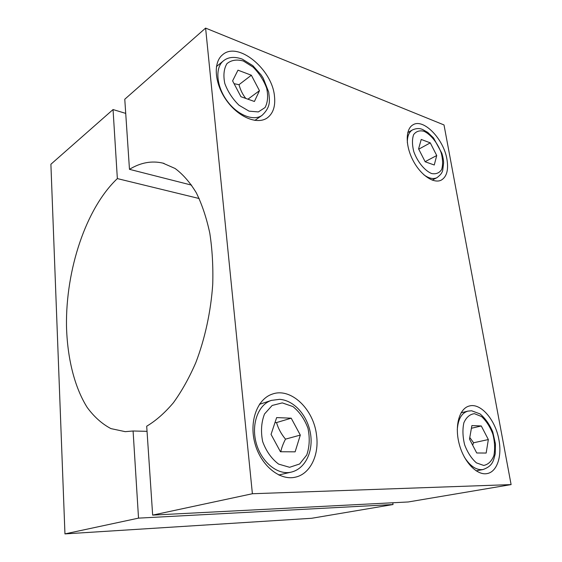 <?xml version="1.0" encoding="UTF-8"?>
<svg xmlns="http://www.w3.org/2000/svg" width="562" height="562" viewBox="0 0 562 562"><rect width="100%" height="100%" fill="white"/><g stroke="black" fill="none" stroke-linecap="round" stroke-linejoin="round"><path stroke-width="0.84" d="M471.883 425.582L481.29 425.968L488.343 439.554L486.165 453.049L476.731 452.986L469.502 439.105L471.883 425.582M471.406 428.272L481.29 425.968M488.343 439.554L473.583 442.772L469.783 437.482M472.656 445.16L473.583 442.772M421.226 139.446L430.281 142.867L436.723 155.519L434.264 164.996L425.181 161.786L418.592 148.888L421.226 139.446M418.739 149.183L430.281 142.867M436.723 155.519L425.125 161.666M237.979 70.173L251.355 75.231L259.461 90.693L254.41 101.476L240.929 96.713L232.598 80.872L237.979 70.173M245.805 98.434C242.756 94.704 240.494 90.117 239.005 84.686L234.073 83.682M239.005 84.686L251.355 75.231M259.461 90.693L247.933 99.186M276.644 417.594L291.214 418.191L300.312 435.086L295.127 451.834L280.445 451.743L271.053 434.391L276.644 417.594M300.312 435.086L285.489 439.147C281.211 434.004 278.225 428.476 276.539 422.568L274.973 422.61M276.539 422.568L291.214 418.191M280.803 451.743C281.513 448.04 283.072 443.839 285.489 439.147M191.628 185.144L129.471 169.331C140.514 162.608 151.642 160.528 162.847 163.106L175.105 168.488C182.91 174.269 189.963 182.348 196.264 192.731C201.997 204.357 206.507 217.838 209.795 233.167C212.274 249.331 213.251 266.409 212.731 284.386C210.855 311.587 204.975 338.675 195.815 362.631C189.183 377.903 181.702 391.278 173.384 402.764C164.75 412.958 155.857 420.769 146.696 426.214L152.66 515.108L252.394 493.738L205.601 28.1L444.008 124.947L511.104 484.599L252.394 493.738M152.66 515.108L408.209 501.971L511.104 484.599M129.471 169.331L124.771 99.235L205.601 28.1M260.276 404.05L259.763 403.867M279.307 475.227L279.665 474.799M316.575 435.473C319.272 455.178 310.175 474.103 295.303 477.18C279.771 480.917 260.796 465.484 254.93 443.39C248.875 421.352 257.361 398.858 272.338 394.095C290.997 387.225 313.877 409.326 316.575 435.473M498.908 439.807C502.161 456.351 497.005 471.996 487.057 473.59C476.885 475.677 463.72 461.838 459.14 443.713C454.426 425.624 459.428 408.328 469.34 405.996C480.721 402.645 495.515 419.891 498.908 439.807M446.931 159.25C448.666 169.836 446.79 176.784 441.296 180.107C433.759 184.09 420.495 175.056 412.922 160.233C405.244 145.467 405.42 128.986 412.944 124.848C423.439 117.985 443.72 139.032 446.931 159.25M274.474 96.186C275.57 106.197 273.181 113.426 267.308 117.865C257.473 124.968 238.639 117.423 226.655 100.633C214.543 83.935 212.829 62.494 222.58 54.774C237.93 40.857 272.261 69.407 274.474 96.186M147.04 431.335L133.089 430.998L125.221 431.658L110.918 428.602C102.038 423.924 94.135 416.878 87.215 407.471C74.339 386.993 67.264 357.72 66.485 325.834C65.761 269.767 85.853 208.39 117.353 178.59L199.187 198.534M125.719 113.391L113.046 109.555L117.353 178.59M113.046 109.555L50.896 164.252L64.953 533.9L311.636 518.283L393.042 504.536L392.782 502.765M133.089 430.998L138.526 518.136L64.953 533.9M138.526 518.136L393.042 504.536M474.454 413.681L481.55 416.554C486.235 420.833 489.994 426.67 492.825 434.047C494.785 441.781 495.136 448.961 493.886 455.592C491.659 461.247 488.266 464.528 483.699 465.441L476.428 462.877C471.525 458.592 467.598 452.579 464.648 444.851C462.674 436.765 462.414 429.396 463.882 422.743C466.334 417.257 469.853 414.236 474.454 413.681M464.296 457.004C470.162 466.214 476.407 470.394 483.039 469.544C493.043 465.898 493.394 460.671 495.227 453.85L495.459 443.91L492.783 432.016C489.572 424.415 485.35 418.388 480.103 413.934L471.609 410.78L467.774 411.138C461.528 413.077 458.03 419.294 457.278 429.782M424.015 131.283C430.921 134.564 437.636 143.029 441.198 152.843C442.884 159.362 443.032 164.919 441.641 169.513C439.344 173.033 435.979 174.375 431.56 173.525C424.556 170.525 417.475 161.842 413.787 151.607C412.094 144.841 412.037 139.193 413.611 134.648C416.105 131.304 419.575 130.18 424.015 131.283M423.804 174.754C428.89 178.442 433.281 179.411 436.969 177.676C441.83 173.953 442.055 172.183 442.673 170.616L443.629 162.847C443.566 160.261 442.982 157.086 441.865 153.328L433.576 138.02L427.773 132.414L422.757 129.583C419.695 128.122 416.259 128.241 412.459 129.927C408.953 132.07 407.246 136.355 407.352 142.776M243.381 61.019L253.097 67.11C259.159 73.215 263.669 80.211 266.634 88.094C268.32 95.856 267.793 102.347 265.053 107.56L258.351 111.922L249.085 111.157L239.061 105.277C232.654 99.052 227.898 91.789 224.8 83.492C223.149 75.378 223.859 68.768 226.936 63.654C231.249 60.071 236.728 59.193 243.381 61.019M223.402 60.879C214.902 67.552 216.342 86.091 226.809 100.521C237.157 115.027 253.525 121.575 262.082 115.343C271.151 106.625 269.605 100.507 268.692 92.077L263.227 78.209L261.14 74.943L252.83 65.649L242.236 59.094C234.459 56.376 228.186 56.973 223.402 60.879L216.426 66.555M282.279 402.891L292.9 406.558C299.567 411.918 304.59 419.168 307.969 428.307C309.964 437.875 309.557 446.783 306.74 455.009L299.63 463.973L289.606 467.296L278.612 464.107C271.523 458.74 266.198 451.216 262.644 441.528C260.67 431.412 261.302 422.224 264.533 413.962L272.149 405.462L282.279 402.891M271.432 400.383C258.344 404.464 250.961 424.001 256.202 443.046C261.281 462.133 277.74 475.466 291.242 472.122C305.721 468.687 313.575 450.794 310.421 433.197C307.379 415.536 294.179 400.27 279.567 399.336L271.432 400.383L259.454 404.324M467.774 411.138L461.072 412.824M483.039 469.544L476.14 470.844M412.459 129.927L407.759 132.611M436.969 177.676L432.171 180.107M262.082 115.343L254.853 120.416M291.242 472.122L278.808 474.995M164.076 163.437L162.847 163.106"/></g></svg>
